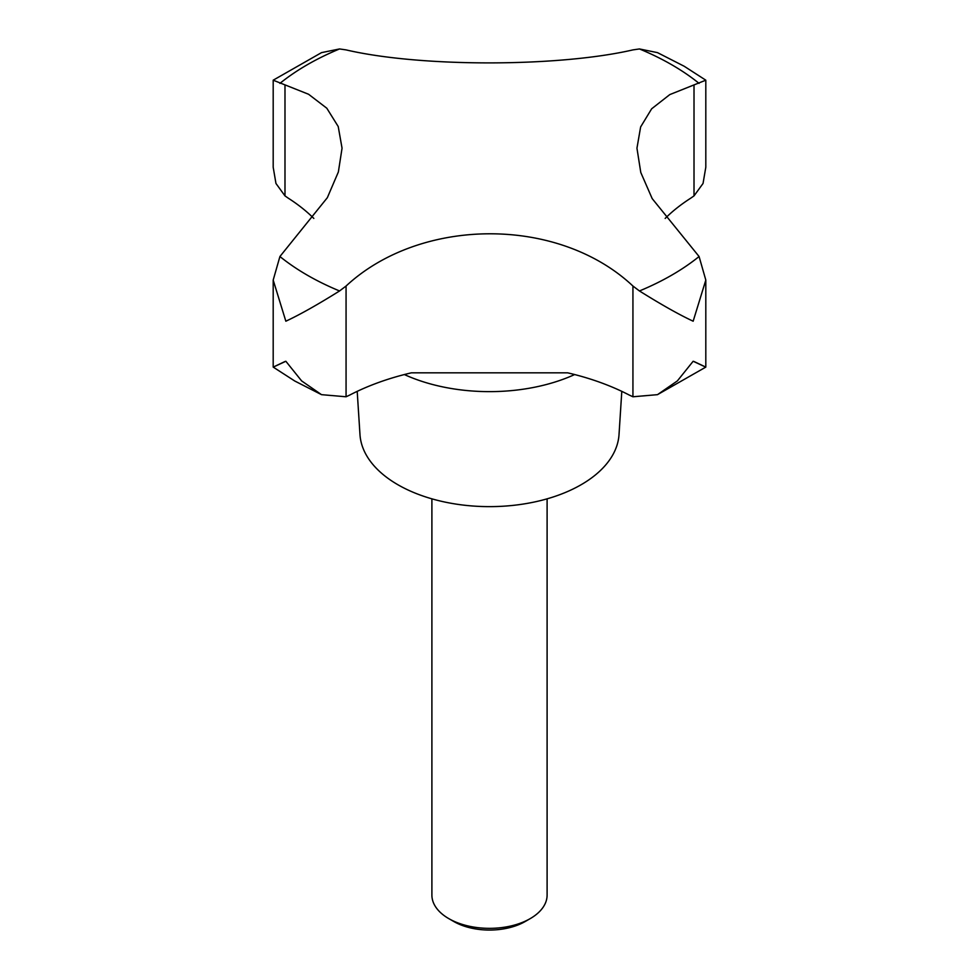 <?xml version="1.0" encoding="UTF-8"?>
<svg xmlns="http://www.w3.org/2000/svg" width="979" height="979" viewBox="0 0 979 979"><rect width="100%" height="100%" fill="white"/><g stroke="black" fill="none" stroke-linecap="round" stroke-linejoin="round"><path stroke-width="1.47" d="M530.239 918.608L525.185 921.52A50.467 29.137 0 0 1 453.815 921.52L448.774 918.608A57.602 33.262 0 0 0 530.239 918.608A57.602 33.262 0 0 0 547.102 895.087L547.102 498.837M313.831 218.427A208.821 120.564 0 0 0 288.45 198.296L284.987 195.898L275.956 183.452L273.19 167.213L273.19 80.192L308.569 94.253L326.815 108.228L338.22 126.536L342.05 148.196L338.367 171.961L327.341 197.685L279.921 256.522L273.19 280.08L285.844 321.21C299.831 314.687 317.722 304.604 339.554 290.959L346.064 286.039C420.162 217.13 558.006 215.625 632.936 286.039L639.446 290.959C661.278 304.604 679.169 314.687 693.156 321.21L705.81 280.08L699.079 256.522L652.185 198.602L640.78 172.463L636.95 148.196L640.633 126.94L651.659 108.791L669.795 94.596L705.81 80.192L705.81 167.213L703.044 183.452L694.013 195.898L690.55 198.296A208.821 120.564 0 0 0 665.169 218.427M357.2 391.355L359.978 434.578A129.607 74.832 0 0 0 397.853 484.715A129.607 74.832 0 0 0 536.871 501.456A129.607 74.832 0 0 0 619.022 434.578L621.8 391.355M694.013 361.52C709.885 369.034 709.604 368.936 693.156 361.251L677.382 380.904L657.484 394.659L632.936 396.776L629.191 395.026A208.821 120.564 0 0 0 567.636 372.828L411.364 372.828A208.821 120.564 0 0 0 349.809 395.026L346.064 396.776L321.516 394.659L301.618 380.904L285.844 361.251C269.396 368.936 269.115 369.034 284.987 361.52M321.516 394.659L294.789 381.027L273.19 367.101L273.19 280.08M705.81 80.192L684.211 66.266L657.484 52.633L639.446 48.95L632.936 49.892C558.838 67.037 420.994 67.416 346.064 49.892L339.554 48.95L321.516 52.633L273.19 80.192M657.484 394.659L705.81 367.101L705.81 280.08M431.898 498.837L431.898 895.087A57.602 33.262 0 0 0 448.761 918.608A57.602 33.262 0 0 0 448.774 918.608L453.815 921.52M279.921 256.522A257.697 148.784 0 0 0 307.271 275.16A257.697 148.784 0 0 0 339.554 290.959M639.446 290.959A257.697 148.784 0 0 0 699.079 256.522M699.079 83.374A257.697 148.784 0 0 0 671.729 64.749A257.697 148.784 0 0 0 639.446 48.95M404.364 374.553A137.28 79.25 0 0 0 574.636 374.553M346.064 396.776L346.064 286.039M632.936 396.776L632.936 286.039M694.013 195.898L694.013 85.161M284.987 195.898L284.987 85.161M339.554 48.95A257.697 148.784 0 0 0 279.921 83.374"/></g></svg>
